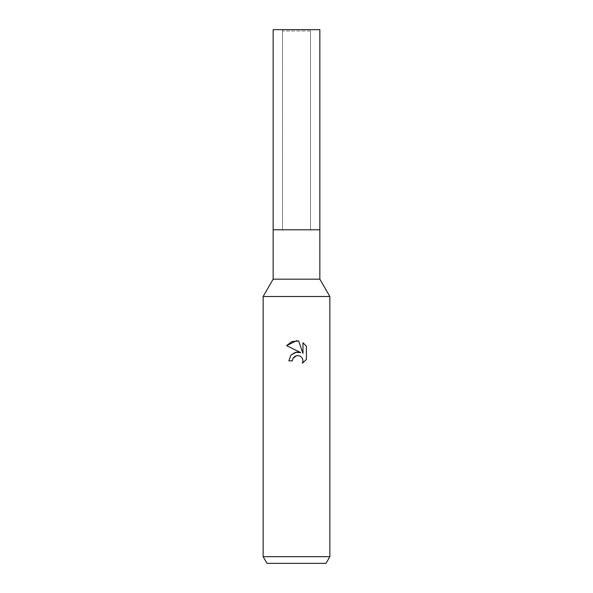 <?xml version="1.0" encoding="UTF-8"?>
<svg xmlns="http://www.w3.org/2000/svg" width="593" height="593" viewBox="0 0 593 593"><rect width="100%" height="100%" fill="white"/><g stroke="black" fill="none" stroke-linecap="round" stroke-linejoin="round"><path stroke-width="0.44" stroke-dasharray="2.96 2.22" d="M282.49 29.65L296.5 29.65L282.49 29.65L282.49 229.787L282.49 30.984L310.51 30.984L310.51 229.787L273.151 229.787L319.849 229.787L273.151 229.787M329.856 556.679L263.144 556.679M329.856 296.5L263.144 296.5L329.856 296.5M326.002 563.35L266.998 563.35M292.69 358.906L292.898 358.446M306.411 359.395L306.411 346.238M290.948 355.074L288.828 360.863L292.334 360.863M286.589 345.63L300.747 352.613M295.062 356.178L295.625 355.904M302.979 342.761L302.979 353.428L298.65 340.975M319.849 279.17L273.151 279.17M310.51 30.984L282.49 30.984M319.849 229.787L296.5 229.787L310.51 229.787L310.51 29.65L273.151 29.65M319.849 29.65L310.51 29.65"/><path stroke-width="0.89" d="M263.144 556.679L263.144 296.5L329.856 296.5L263.144 296.5L273.151 279.17L273.151 229.787L319.849 229.787L319.849 279.17L329.856 296.5L329.856 556.679L263.144 556.679L266.998 563.35L326.002 563.35L329.856 556.679M273.151 229.787L319.849 229.787L273.151 229.787L273.151 29.65L319.849 29.65L319.849 229.787M273.151 279.17L319.849 279.17M296.5 355.63L292.898 358.446L292.334 360.863L288.828 360.863L291 355.014L296.5 352.094L300.747 352.613L286.589 345.63L296.5 340.745L298.65 340.975L302.979 353.428L302.979 342.761L306.411 346.238L306.411 359.395L302.423 363.212L302.986 360.826L302.586 358.787L301.429 357.06L299.702 355.904L296.5 355.63L299.702 355.904L301.429 357.06L302.586 358.787L302.986 360.826L302.423 363.212L306.411 359.395M292.334 360.863L292.69 358.906M300.747 352.613L295.47 352.286L290.948 355.074M292.898 358.446L294.906 356.267M306.411 346.238L302.979 342.761M298.65 340.975L291.912 341.568L286.589 345.63"/></g></svg>
